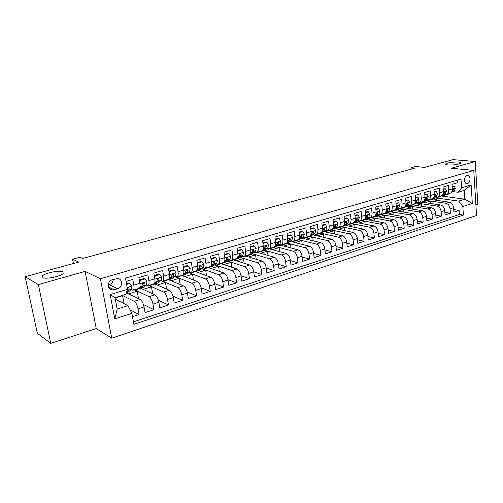 <?xml version="1.0" encoding="UTF-8"?>
<svg xmlns="http://www.w3.org/2000/svg" width="503" height="503" viewBox="0 0 503 503"><rect width="100%" height="100%" fill="white"/><g stroke="black" fill="none" stroke-linecap="round" stroke-linejoin="round"><path stroke-width="0.75" d="M447.978 164.984C446.054 164.783 445.281 164.418 445.677 163.896C448.274 162.494 452.574 161.878 458.573 162.041C460.553 162.236 461.352 162.601 460.968 163.135C458.327 164.544 454.002 165.16 447.978 164.984M42.428 277.555L42.359 275.889C44.93 272.934 60.033 269.998 62.976 271.853L63.133 273.55C60.687 276.493 45.176 279.511 42.428 277.555M467.036 175.547C463.741 176.302 463.753 183.922 467.042 183.564L467.545 183.476C470.827 182.696 470.802 175.101 467.507 175.465L467.036 175.547M475.895 205.017L477.85 204.381L475.241 161.501L453.002 159.621L424.582 167.398L415.327 166.48L411.064 167.637L411.19 169.159M111.716 338.186L476.542 215.523L473.769 170.423L100.418 278.763L111.716 338.186L96.243 328.578L85.101 271.394L38.335 284.566L50.778 343.379L96.243 328.578M50.778 343.379L37.329 333.256L25.15 276.725L78.764 262.05L72.564 259.177L73.425 263.509M38.335 284.566L25.15 276.725M457.114 180.244L457.284 182.803L451.983 184.381L452.298 188.914L448.739 189.989C448.795 192.341 448.016 193.806 446.394 194.391L444.224 194.303M448.739 189.989L448.418 185.444L443.03 187.047L443.357 191.612L439.735 192.706C439.804 195.076 439.031 196.554 437.415 197.132L435.252 197.038M439.735 192.706L439.402 188.122L433.913 189.757L434.259 194.365L430.574 195.478C430.65 197.861 429.889 199.345 428.286 199.924L426.129 199.823M430.574 195.478L430.222 190.857L424.639 192.517L425.004 197.163L421.25 198.295C421.338 200.703 420.583 202.193 418.986 202.766L416.842 202.652M421.25 198.295L420.885 193.636L415.195 195.327L415.579 200.005L411.762 201.162C411.856 203.589 411.108 205.086 409.53 205.658L407.386 205.532M411.762 201.162L411.372 196.466L405.581 198.195L405.984 202.91L402.092 204.08C402.199 206.526 401.463 208.035 399.898 208.607L397.76 208.468M402.092 204.08L401.69 199.351L395.792 201.106L396.207 205.859L392.252 207.06C392.365 209.525 391.642 211.04 390.089 211.606L387.958 211.455M392.252 207.06L391.824 202.288L385.82 204.073L386.26 208.871L382.223 210.084C382.349 212.574 381.645 214.096 380.098 214.662L377.979 214.498M382.223 210.084L381.777 205.274L375.659 207.098L376.118 211.933L372.013 213.171C372.151 215.68 371.453 217.208 369.925 217.768L367.812 217.598M372.013 213.171L371.547 208.324L365.31 210.179L365.794 215.051L361.607 216.315C361.758 218.843 361.072 220.383 359.557 220.943L357.457 220.754M361.607 216.315L361.116 211.423L354.766 213.316L355.269 218.233L351 219.522C351.163 222.068 350.497 223.615 348.994 224.168L346.907 223.967M351 219.522L350.49 214.586L344.021 216.516L344.542 221.471L340.191 222.785C340.368 225.357 339.714 226.916 338.23 227.463L336.155 227.243M340.191 222.785L339.663 217.812L333.061 219.78L333.608 224.778L329.176 226.117C329.364 228.708 328.723 230.273 327.258 230.814L325.19 230.581M329.176 226.117L328.616 221.1L321.889 223.106L322.461 228.148L317.94 229.513C318.141 232.122 317.519 233.7 316.066 234.235L314.017 233.989M317.94 229.513L317.362 224.451L310.496 226.495L311.093 231.581L306.484 232.977C306.698 235.605 306.088 237.19 304.661 237.724L302.624 237.46M306.484 232.977L305.874 227.872L298.876 229.953L299.499 235.083L294.796 236.504C295.022 239.164 294.437 240.755 293.029 241.283L291.004 241M294.796 236.504L294.161 231.355L287.024 233.48L287.672 238.661L282.875 240.107C283.12 242.786 282.548 244.389 281.158 244.911L279.152 244.609M282.875 240.107L282.214 234.914L274.927 237.083L275.6 242.308L270.708 243.785C270.966 246.489 270.413 248.098 269.048 248.614L267.062 248.293M270.708 243.785L270.017 238.541L262.579 240.755L263.283 246.03L258.284 247.539C258.567 250.261 258.033 251.884 256.693 252.393L254.719 252.053M258.284 247.539L257.574 242.245L249.978 244.508L250.714 249.828L245.609 251.368C245.904 254.116 245.395 255.744 244.081 256.247L242.125 255.889M245.609 251.368L244.867 246.03L237.114 248.337L237.875 253.707L232.669 255.279C232.977 258.052 232.487 259.693 231.198 260.189L229.274 259.8M232.669 255.279L231.889 249.89L223.973 252.248L224.766 257.668L219.446 259.278C219.773 262.076 219.308 263.717 218.051 264.207L216.139 263.798M219.446 259.278L218.635 253.839L210.55 256.241L211.379 261.711L205.941 263.358C206.293 266.181 205.853 267.835 204.62 268.313L202.734 267.879L205.406 268.564L207.079 267.565M205.941 263.358L205.098 257.863L196.836 260.328L197.698 265.848L192.146 267.527C192.511 270.375 192.096 272.035 190.895 272.513L189.034 272.048M192.146 267.527L191.266 261.981L182.822 264.496L183.721 270.073L178.043 271.783C178.433 274.663 178.043 276.336 176.874 276.795L175.038 276.31M178.043 271.783L177.125 266.194L168.492 268.759L169.429 274.387L163.626 276.141C164.035 279.046 163.676 280.724 162.544 281.177L160.734 280.661M163.626 276.141L162.676 270.495L153.849 273.123L154.823 278.8L148.888 280.599C149.322 283.529 148.989 285.214 147.895 285.66L146.109 285.107M148.888 280.599L147.895 274.889L138.866 277.581L139.884 283.315C140.331 286.264 140.016 287.955 138.941 288.395L133.018 290.206M132.478 316.695L139.079 314.545L130.088 309.848M126.618 284.434L129.824 283.472L131.912 286.157L131.56 289.313L128.366 292.004L126.398 292.752L140.174 299.423C141.934 300.618 143.236 303.139 144.072 306.975L145.065 312.596L153.949 309.71L143.449 304.529M140.821 288.338L154.924 294.789C156.722 295.953 158.03 298.436 158.847 302.234L159.803 307.805L168.486 304.975L158.376 300.26M154.93 284.019L169.348 290.256C171.183 291.388 172.498 293.834 173.296 297.594L174.214 303.114L182.708 300.348L172.95 296.034M174.139 270.18L173.177 269.809L168.882 271.098L169.838 271.469L174.139 270.18L176.063 272.802L175.566 275.902L171.988 278.656L168.763 279.781L183.463 285.817C185.337 286.924 186.657 289.332 187.43 293.06L188.317 298.524L196.629 295.821L187.185 291.859M182.218 275.625L197.277 281.473C199.182 282.554 200.508 284.931 201.263 288.621L202.112 294.035L210.248 291.388L201.093 287.741M196.164 270.897L195.334 271.513L210.801 277.222C212.731 278.272 214.064 280.624 214.8 284.277L215.617 289.64L223.584 287.05L214.699 283.679M208.443 267.596L224.036 273.066C225.998 274.085 227.337 276.405 228.054 280.02L228.834 285.339L236.636 282.799L227.997 279.687M221.226 263.723L237.001 268.992C238.988 269.985 240.333 272.274 241.031 275.858L241.78 281.127L249.419 278.643L241.012 275.745M233.688 259.906L249.695 264.999C251.707 265.974 253.059 268.231 253.738 271.777L254.461 277.002L261.944 274.569L253.751 271.878M245.904 256.165L262.138 261.088C264.176 262.038 265.527 264.27 266.188 267.785L266.879 272.959L274.21 270.576L266.225 268.068M257.888 252.493L274.324 257.259C276.386 258.184 277.738 260.384 278.392 263.868L279.052 268.998L286.238 266.659L278.448 264.32M269.639 248.897L286.27 253.506C288.351 254.405 289.709 256.58 290.344 260.032L290.979 265.119L298.021 262.824L290.42 260.642M281.164 245.37L297.983 249.821C300.084 250.701 301.442 252.852 302.058 256.272L302.674 261.315L309.578 259.07L302.152 257.02M292.476 241.912L309.464 246.212C311.583 247.074 312.948 249.199 313.551 252.581L314.136 257.586L320.901 255.379L313.652 253.468M303.548 238.504L320.719 242.672C322.863 243.515 324.228 245.615 324.812 248.972L325.372 253.927L332.018 251.764L324.925 249.972M314.287 235.14L331.766 239.202C333.923 240.025 335.287 242.094 335.859 245.426L336.4 250.337L342.914 248.218L335.985 246.539M324.278 231.713L342.6 235.8C344.775 236.599 346.139 238.648 346.699 241.943L347.215 246.822L353.603 244.741L346.831 243.156M334.269 228.4L353.232 232.455C355.42 233.235 356.784 235.266 357.331 238.535L357.828 243.37L364.097 241.327L357.47 239.843M344.731 225.287L363.663 229.179C365.863 229.94 367.234 231.946 367.768 235.184L368.24 239.981L374.395 237.976L367.907 236.58M354.999 222.232L373.905 225.96C376.118 226.702 377.489 228.683 378.011 231.896L378.463 236.655L384.506 234.687L378.149 233.373M365.077 219.226L383.959 222.798C386.185 223.527 387.555 225.482 388.065 228.67L388.492 233.386L394.427 231.455L388.203 230.217M374.98 216.265L393.83 219.698C396.068 220.408 397.433 222.345 397.936 225.501L398.345 230.185L404.173 228.287L398.08 227.117M384.701 213.36L403.525 216.648C405.77 217.346 407.141 219.258 407.631 222.395L408.021 227.035L413.743 225.174L407.77 224.068M394.258 210.499L413.045 213.656C415.302 214.335 416.673 216.227 417.15 219.339L417.521 223.942L423.142 222.112L417.289 221.075M403.639 207.682L422.401 210.713C424.664 211.379 426.035 213.253 426.5 216.334L426.858 220.905L432.379 219.107L426.638 218.126M412.862 204.916L431.593 207.827C433.863 208.475 435.233 210.329 435.686 213.385L436.026 217.918L441.452 216.158L435.824 215.227M421.929 202.193L440.622 204.985C442.904 205.626 444.268 207.456 444.715 210.493L445.042 214.988L450.374 213.253L444.853 212.379M142.921 283.692L142.594 283.547M72.564 259.177L79.964 257.178L82.8 258.448L415.233 168.059L411.064 167.637M114.175 289.791L117.652 288.747C123.065 287.389 122.801 278.442 117.337 278.543L112.307 279.769C106.862 281.089 107.082 290.068 112.546 290.005L114.175 289.791L108.497 286.999M458.107 192.265L461.591 187.801L461.012 179.093L125.473 278.109L127.504 289.313L125.895 294.324L115.017 297.669L117.142 309.062L127.957 305.642L131.874 313.363L133.861 324.303L463.389 215.102L462.823 206.544L458.698 201.099L464.772 199.182L464.2 190.398L458.107 192.265L453.04 191.618M461.591 187.801L471.16 184.897L472.323 203.476L462.823 206.544M131.874 313.363L114.766 318.883L110.195 294.576L127.504 289.313M427.412 200.596L445.966 203.306C448.255 203.935 449.619 205.758 450.059 208.776L450.374 213.253M430.82 199.515L449.5 202.2L445.966 203.306M418.527 203.313L437.025 206.117C439.308 206.758 440.672 208.6 441.125 211.644L441.452 216.158M409.461 206.06L427.934 208.978C430.203 209.632 431.574 211.493 432.033 214.561L432.379 219.107M400.338 208.877L418.678 211.882C420.942 212.555 422.306 214.441 422.778 217.529L423.142 222.112M391.032 211.738L409.26 214.844C411.511 215.536 412.881 217.434 413.359 220.553L413.743 225.174M381.538 214.643L399.665 217.862C401.91 218.566 403.28 220.484 403.771 223.628L404.173 228.287M371.874 217.598L389.9 220.93C392.139 221.647 393.503 223.596 394.006 226.765L394.427 231.455M362.041 220.61L379.96 224.055C382.179 224.791 383.55 226.759 384.066 229.953L384.506 234.687M352.031 223.672L369.831 227.237C372.038 227.991 373.408 229.978 373.936 233.203L374.395 237.976M341.845 226.79L359.513 230.481C361.707 231.254 363.078 233.266 363.619 236.517L364.097 241.327M331.471 229.972L349 233.782C351.182 234.574 352.553 236.611 353.106 239.893L353.603 244.741M320.876 233.203L338.293 237.152C340.456 237.957 341.826 240.019 342.392 243.326L342.914 248.218M323.618 231.562L323.938 231.638M310.03 236.479L327.371 240.585C329.522 241.409 330.886 243.496 331.471 246.835L332.018 251.764M298.939 239.812L316.242 244.081C318.374 244.93 319.738 247.036 320.336 250.406L320.901 255.379M287.615 243.194L304.893 247.646C307.012 248.513 308.37 250.651 308.98 254.053L309.578 259.07M276.065 246.633L293.324 251.286C295.418 252.173 296.776 254.336 297.399 257.769L298.021 262.824M264.289 250.136L281.523 254.996C283.591 255.908 284.95 258.096 285.591 261.56L286.238 266.659M252.28 253.707L269.476 258.781C271.532 259.718 272.884 261.931 273.538 265.427L274.21 270.576M240.025 257.335L257.19 262.641C259.221 263.603 260.567 265.842 261.239 269.369L261.944 274.569M227.519 261.032L244.647 266.584C246.652 267.565 247.998 269.841 248.689 273.399L249.419 278.643M214.756 264.792L231.845 270.608C233.826 271.614 235.165 273.915 235.876 277.511L236.636 282.799M201.722 268.621L218.774 274.72C220.723 275.751 222.062 278.084 222.785 281.711L223.584 287.05M188.418 272.513L205.425 278.914C207.343 279.976 208.676 282.334 209.424 286L210.248 291.388M174.824 276.474L191.788 283.202C193.68 284.289 195.007 286.685 195.768 290.382L196.629 295.821M162.551 281.177L177.855 287.578C179.709 288.697 181.03 291.124 181.816 294.859L182.708 300.348M149.039 285.61L163.613 292.054C165.437 293.199 166.751 295.663 167.556 299.436L168.486 304.975M135.087 290.086L149.058 296.632C150.843 297.807 152.151 300.304 152.975 304.114L153.949 309.71M126.064 281.391L132.779 279.391L133.811 285.151C134.27 288.112 133.968 289.81 132.911 290.244L131.157 289.653M127.976 288.156L127.561 287.961M122.323 295.424L134.175 301.31C135.923 302.517 137.218 305.044 138.067 308.899L139.079 314.545M133.421 321.876L459.409 214.467L459.138 210.405L453.719 209.575M449.5 202.2C451.788 202.822 453.153 204.633 453.587 207.645L453.895 212.109L459.138 210.405M115.288 299.122L127.957 305.642M85.101 271.394L100.418 278.763M475.241 161.501L451.279 168.254L473.769 170.423M441.244 195.969L464.772 199.182L472.323 203.476M436.12 197.931L458.698 201.099M123.619 303.41L124.008 303.29L122.619 295.701L122.154 295.475M115.08 298.021L122.619 295.701M138.526 298.625L137.206 291.218L134.861 290.118M128.661 293.846L137.206 291.218M143.135 289.395L151.485 286.829L148.454 285.49M152.686 293.765L151.485 286.829M148.008 285.622L153.792 283.855C154.905 283.409 155.245 281.724 154.823 278.8M157.294 285.044L165.462 282.529L162.306 281.208M166.556 289.049L165.462 282.529M162.664 281.146L168.316 279.416C169.461 278.958 169.832 277.279 169.429 274.387M171.158 280.781L179.143 278.322L174.711 276.562M180.149 284.459L179.143 278.322M176.999 276.763L182.52 275.072C183.702 274.607 184.098 272.934 183.721 270.073M184.733 276.606L192.548 274.204L188.298 272.601M193.466 279.995L192.548 274.204M191.021 272.469L196.422 270.821C197.635 270.344 198.063 268.684 197.698 265.848M198.031 272.513L205.67 270.168L201.602 268.709M206.513 275.644L205.67 270.168M204.746 268.275L210.028 266.659C211.266 266.175 211.719 264.528 211.379 261.711M211.053 268.514L218.535 266.213L214.63 264.88M219.308 271.406L218.535 266.213M218.183 264.169L223.345 262.591C224.615 262.094 225.093 260.453 224.766 257.668M223.81 264.591L231.135 262.34L227.394 261.12M231.852 267.269L231.135 262.34M231.336 260.145L236.385 258.605C237.686 258.102 238.183 256.467 237.875 253.707M236.316 260.743L243.483 258.536L239.893 257.429M244.144 263.232L243.483 258.536M244.213 256.209L249.155 254.694C250.481 254.191 250.997 252.569 250.714 249.828M248.576 256.976L255.593 254.814L252.141 253.795M256.203 259.29L255.593 254.814M256.832 252.349L261.667 250.871C263.012 250.356 263.553 248.746 263.283 246.03M260.592 253.279L267.464 251.167L264.15 250.23M268.03 255.436L267.464 251.167M269.193 248.57L273.921 247.124C275.298 246.602 275.858 244.999 275.6 242.308M272.375 249.658L279.108 247.583L275.927 246.728M279.63 251.663L279.108 247.583M281.303 244.867L285.937 243.452C287.332 242.924 287.911 241.327 287.672 238.661M283.931 246.099L290.533 244.074L287.471 243.282M291.017 247.979L290.533 244.074M293.174 241.239L297.707 239.849C299.128 239.321 299.719 237.73 299.499 235.083M295.267 242.616L301.737 240.629L298.788 239.9M302.184 244.37L301.737 240.629M304.812 237.68L309.251 236.322C310.691 235.788 311.3 234.203 311.093 231.581M306.39 239.195L312.728 237.246L309.854 236.567M313.149 240.836L312.728 237.246M316.217 234.191L320.568 232.858C322.027 232.317 322.656 230.751 322.461 228.148M317.305 235.838L323.517 233.926L320.663 233.279M323.907 237.378L323.517 233.926M327.409 230.77L331.672 229.469C333.143 228.922 333.791 227.356 333.608 224.778M328.019 232.543L334.111 230.676L331.226 230.047M334.476 233.983L334.111 230.676M338.381 227.413L342.562 226.136C344.052 225.589 344.712 224.03 344.542 221.471M338.538 229.311L344.511 227.475L341.6 226.866M344.844 230.663L344.511 227.475M349.151 224.124L353.244 222.873C354.747 222.313 355.426 220.773 355.269 218.233M348.862 226.136L354.722 224.338L351.786 223.747M355.036 227.406L354.722 224.338M359.714 220.892L363.726 219.666C365.247 219.107 365.939 217.573 365.794 215.051M358.997 223.018L364.744 221.251L361.795 220.685M365.04 224.212L364.744 221.251M372 217.133L374.012 216.516C375.552 215.957 376.25 214.429 376.118 211.933M368.957 219.956L374.597 218.227L371.623 217.673M374.867 221.075L374.597 218.227M380.255 214.611L384.116 213.429C385.663 212.863 386.379 211.348 386.26 208.871M378.74 216.95L384.273 215.246L381.287 214.718M384.525 218L384.273 215.246M390.246 211.556L394.031 210.399C395.597 209.833 396.32 208.317 396.207 205.859M388.347 213.995L393.78 212.329L390.762 211.813M394.012 214.988L393.78 212.329M400.061 208.556L403.771 207.418C405.343 206.852 406.084 205.343 405.984 202.91M397.791 211.09L403.123 209.455L400.023 208.946M403.343 212.027L403.123 209.455M409.694 205.608L413.334 204.495C414.918 203.922 415.667 202.426 415.579 200.005M407.072 208.242L412.303 206.632L409.253 206.148M412.51 209.116L412.303 206.632M419.156 202.715L422.727 201.621C424.325 201.049 425.085 199.559 425.004 197.163M416.195 205.431L421.332 203.853L418.289 203.394M421.52 206.261L421.332 203.853M428.449 199.873L431.958 198.804C433.567 198.226 434.334 196.742 434.259 194.365M425.161 202.678L430.203 201.125L427.141 200.678M430.386 203.457L430.203 201.125M437.585 197.082L441.024 196.032C442.64 195.447 443.42 193.976 443.357 191.612M433.976 199.968L438.93 198.446L435.856 198.012M439.094 200.703L438.93 198.446M459.409 214.467L463.389 215.102M446.557 194.334L449.94 193.303C451.562 192.724 452.348 191.259 452.298 188.914M115.017 297.669L110.195 294.576M117.142 309.062L114.766 318.883M471.16 184.897L464.2 190.398M108.214 284.987L109.27 284.679C111.672 283.793 112.993 282.064 113.244 279.492M129.824 283.472L128.931 283.063L126.504 283.793M126.681 291.885L128.674 290.193L129.145 288.175L128.435 287.502L127.341 288.414M129.145 288.175L128.158 287.71L127.391 288.665M136.552 289.124L135.131 290.08L133.88 289.942M144.927 278.945L144.009 278.549L139.52 279.888L140.431 280.29L144.927 278.945L146.964 281.605L146.555 284.748L143.229 287.458L139.922 288.615M140.431 280.29L139.784 282.736M139.375 280.441L139.52 279.888M138.878 288.678L140.431 288.313L143.732 285.603L144.248 283.591L143.556 282.925L142.45 284.138L141.94 286.15L138.652 288.86L135.332 290.017M144.248 283.591L143.236 283.145L142.45 284.082M151.277 284.623L149.8 285.585L148.517 285.465M159.696 274.512L158.753 274.129L154.364 275.443L155.301 275.833L159.696 274.512L161.677 277.153L161.218 280.278L157.766 283.007L154.496 284.151M155.301 275.833L154.698 278.084M153.472 284.233L155.025 283.849L158.458 281.12L159.011 279.115L158.332 278.448L157.257 279.643L156.71 281.649L153.289 284.377L150.013 285.522M159.011 279.115L157.973 278.681L157.263 279.542M165.688 280.221L164.154 281.196L162.84 281.089M169.838 271.469L169.291 273.538M168.386 279.398L164.374 281.127M167.757 279.882L169.31 279.479L172.862 276.725L173.453 274.732L172.793 274.072L171.737 275.254L171.152 277.247L169.021 278.907M173.453 274.732L172.391 274.311L171.749 275.103M179.785 275.908L178.2 276.895L176.849 276.801M183.205 266.886L184.06 267.2L188.267 265.936L190.147 268.545L189.6 271.626L185.903 274.399L182.721 275.506M184.06 267.2L183.564 269.086M188.267 265.936L187.286 265.584L183.193 266.81M182.426 275.103L178.427 276.826M181.734 275.625L183.281 275.198L186.959 272.431L187.581 270.444L186.934 269.79L185.903 270.954L185.28 272.94L183.35 274.399M187.581 270.444L186.5 270.042L185.921 270.759M193.58 271.689L191.951 272.683L190.266 272.5M197.214 262.761L197.975 263.025L202.093 261.793L203.922 264.377L203.331 267.439L199.528 270.224L196.384 271.324M197.975 263.025L197.522 264.729M202.093 261.793L201.093 261.447L197.195 262.616M192.756 272.299L195.334 271.513L192.184 272.613M195.409 271.457L196.962 271.01L200.747 268.231L201.407 266.25L200.772 265.597L199.76 266.747L199.106 268.728L197.352 270.023M201.407 266.25L200.301 265.861L199.785 266.521M210.927 258.718L211.593 258.938L215.624 257.731L217.403 260.296L216.774 263.346L212.87 266.144L209.764 267.231M211.593 258.938L211.191 260.466M215.624 257.731L214.605 257.398L210.895 258.511M209.613 266.785L205.645 268.489M208.808 267.37L210.355 266.917L214.247 264.119L214.938 262.145L214.316 261.497L213.329 262.635L212.637 264.603L211.04 265.76M214.938 262.145L213.813 261.767L213.366 262.365M220.301 263.522L218.591 264.528L215.957 263.93M224.338 254.757L228.871 253.757L230.607 256.304L229.94 259.334L225.929 262.145L222.86 263.22M224.923 254.939L224.564 256.297M228.871 253.757L227.84 253.437L224.3 254.499M222.785 262.761L218.83 264.452M219.434 264.138L223.47 262.899L227.457 260.089L228.18 258.127L227.576 257.479L225.885 260.567L224.432 261.598M228.18 258.127L227.042 257.762L226.652 258.309M233.254 259.561L231.499 260.573L228.909 260.057M237.473 250.871L241.842 249.865L243.534 252.393L242.83 255.405L238.724 258.234L235.693 259.29M237.976 251.022L237.661 252.21M241.842 249.865L240.792 249.557L237.429 250.563M235.681 258.819L231.745 260.497M234.769 259.447L236.316 258.97L240.396 256.146L241.151 254.191L240.56 253.55L238.862 256.612L237.535 257.53M239.692 254.317L239.994 253.845L241.151 254.191M245.936 255.681L244.144 256.706L241.591 256.253M250.331 247.067L254.543 246.055L256.19 248.564L255.455 251.557L251.261 254.392L248.268 255.442M250.758 247.187L250.488 248.212M254.543 246.055L253.481 245.76L250.287 246.715M248.319 254.952L244.395 256.624M247.357 255.606L248.897 255.115L253.072 252.28L253.852 250.337L253.273 249.702L251.569 252.739L250.368 253.556M253.852 250.337L252.682 250.004L252.412 250.437M258.366 251.884L256.536 252.908L254.021 252.525M262.924 243.339L266.986 242.32L268.596 244.81L267.822 247.79L263.547 250.632L260.585 251.67M263.283 243.433L263.056 244.295M266.986 242.32L265.911 242.031L262.874 242.943M260.699 251.167L256.794 252.833M259.693 251.84L261.227 251.343L265.49 248.501L266.294 246.564L265.729 245.929L264.012 248.947L262.937 249.67M265.094 246.275L264.911 246.602M270.545 248.155L268.677 249.192L266.206 248.866M275.26 239.68L279.178 238.661L280.743 241.138L279.938 244.093L275.581 246.948L272.657 247.973M275.55 239.749L275.361 240.453M279.178 238.661L278.09 238.384L275.204 239.252M272.827 247.457L268.942 249.111M271.783 248.149L273.318 247.646L277.656 244.791L278.486 242.867L277.933 242.232L276.21 245.231L275.248 245.866M282.479 244.508L280.58 245.546L278.146 245.269M287.351 236.089L291.13 235.077L292.658 237.535L291.822 240.472L287.383 243.339L284.491 244.351M287.565 236.146L287.427 236.693M291.13 235.077L290.024 234.813L287.288 235.63M284.723 243.823L280.85 245.464M283.629 244.527L286.144 243.383M286.704 243.018L289.583 241.157L290.438 239.239L289.898 238.611L288.162 241.591L287.307 242.144M294.18 240.931L292.256 241.974L289.854 241.742M299.197 232.575L302.837 231.562L304.328 234.002L303.466 236.926L298.958 239.799L296.097 240.799M299.348 232.612L299.247 233.002M302.837 231.562L301.725 231.305L299.134 232.084M296.38 240.258L292.526 241.893M295.248 240.975L297.757 239.837M298.625 239.283L301.272 237.592L302.152 235.687L301.618 235.058L299.876 238.02L299.128 238.497M305.654 237.422L303.699 238.472L301.335 238.284M310.804 229.123L314.318 228.117L315.777 230.537L314.884 233.442L310.307 236.322L307.478 237.315M314.318 228.117L313.199 227.872L310.747 228.607M307.811 236.762L303.975 238.384M306.641 237.491L309.169 236.347M310.276 235.649L312.728 234.102L313.633 232.204L313.118 231.581L310.716 234.926M316.909 233.977L314.922 235.033L312.596 234.882M322.19 225.74L325.579 224.74L327 227.142L326.076 230.034L321.436 232.92L318.638 233.895M325.579 224.74L324.448 224.501L322.127 225.193M319.028 233.335L315.205 234.951M317.814 234.077L320.354 232.927M321.675 232.103L323.97 230.676L324.894 228.79L324.385 228.167L322.077 231.43M327.95 230.607L325.938 231.663L323.643 231.55M333.351 222.408L336.62 221.427L338.01 223.816L337.06 226.683L332.357 229.575L329.591 230.544M336.62 221.427L335.476 221.194L333.288 221.854M330.025 229.972L326.221 231.575M328.78 230.726L331.332 229.569M332.848 228.632L334.992 227.318L335.935 225.438L335.444 224.822L333.219 227.997M338.783 227.293L336.74 228.356L334.482 228.274M344.291 219.126L347.454 218.176L348.805 220.547L347.837 223.401L343.071 226.293L340.336 227.255M347.454 218.176L346.303 217.956L344.234 218.572M340.814 226.671L337.029 228.268M339.538 227.438L342.097 226.281M343.8 225.237L345.806 224.017L346.768 222.15L346.284 221.534L344.146 224.64M349.409 224.042L347.347 225.111L345.115 225.055M355.03 215.906L358.086 214.988L359.406 217.34L358.406 220.176L353.59 223.081L350.88 224.024M358.086 214.988L356.923 214.775L354.973 215.359M351.402 223.433L347.636 225.023M350.094 224.212L352.66 223.049M354.546 221.911L356.413 220.786L357.394 218.924L356.929 218.315L354.867 221.345M359.84 220.855L357.752 221.924L355.558 221.892M365.568 212.744L368.51 211.857L369.799 214.196L368.787 217.019L363.908 219.918L361.229 220.855M368.51 211.857L367.341 211.65L365.511 212.203M361.802 220.251L358.042 221.836M360.456 221.043L363.034 219.874M365.084 218.654L366.825 217.61L367.825 215.762L367.366 215.152L365.385 218.113M369.001 218.359L365.807 218.792M375.904 209.644L378.746 208.789L380.01 211.109L378.966 213.913L374.043 216.818L371.396 217.749M378.746 208.789L377.571 208.588L375.854 209.103M370.925 217.774L368.265 218.704M370.629 217.931L373.213 216.762M375.42 215.46L377.049 214.498L378.061 212.656L377.615 212.052L375.703 214.944M380.13 214.649L378.005 215.724L375.873 215.743M386.053 206.595L388.8 205.771L390.026 208.079L388.97 210.864L383.996 213.775L381.375 214.693M388.8 205.771L386.002 206.06M382.022 214.071L378.3 215.63M380.614 214.875L383.211 213.706M385.889 211.807L387.675 209.003L388.115 209.606L387.084 211.442L385.568 212.329M390.014 211.625L387.857 212.706L385.751 212.744M396.012 203.608L398.665 202.816L399.866 205.105L398.785 207.871L393.767 210.782L391.171 211.694M398.665 202.816L395.968 203.08M391.856 211.065L388.153 212.618M390.429 211.876L393.025 210.707M395.521 209.254L396.936 208.437L397.98 206.614L397.552 206.016L395.786 208.783M399.74 208.638L397.533 209.745L395.459 209.801M405.795 200.672L408.354 199.905L409.524 202.181L408.43 204.935L403.362 207.846L400.797 208.745M408.354 199.905L405.745 200.15M401.52 208.11L397.829 209.65M400.061 208.927L402.664 207.758M405.299 206.243L406.606 205.488L407.669 203.677L407.248 203.08L405.55 205.777M409.297 205.708L407.034 206.834L404.997 206.909M415.396 197.792L417.867 197.05L419.012 199.307L417.899 202.049L412.793 204.96L410.253 205.853M417.867 197.05L415.352 197.27M411.008 205.205L407.336 206.739M409.524 206.035L412.133 204.859M414.9 203.281L416.113 202.596L417.188 200.791L416.78 200.194L415.151 202.828M418.691 202.828L416.377 203.973L414.365 204.061M424.828 194.963L427.21 194.246L428.33 196.491L427.198 199.213L422.061 202.124L419.54 203.005M427.21 194.246L424.79 194.447M420.332 202.357L416.679 203.885M418.823 203.187L421.439 202.017M424.331 200.376L425.444 199.748L426.531 197.956L426.135 197.358L424.582 199.917M427.927 199.993L425.551 201.162L423.57 201.269M434.095 192.184L436.397 191.492L437.491 193.724L436.34 196.428L432.586 198.54M432.492 198.591L428.669 200.213M436.397 191.492L434.058 191.668M429.493 199.553L425.859 201.074M427.965 200.395L430.581 199.219M433.592 197.528L434.617 196.95L435.717 195.164L435.328 194.579L433.844 197.05M437 197.207L434.567 198.402L432.618 198.522M443.2 189.449L445.419 188.782L446.488 191.002L445.325 193.686L441.923 195.585M441.276 195.95L437.641 197.465M445.419 188.782L443.168 188.939M438.497 196.799L434.875 198.308M436.944 197.648L439.565 196.472M442.69 194.73L443.627 194.208L444.74 192.429L444.363 191.844L442.954 194.227M445.928 194.466L443.432 195.692L441.552 195.824M452.147 186.764L454.284 186.123L455.328 188.323L454.152 191.002L450.958 192.768M450.053 193.271L446.463 194.762M454.284 186.123L452.115 186.261M447.349 194.095L443.747 195.598M445.771 194.944L448.399 193.774M451.637 191.976L452.486 191.505L453.612 189.738L453.241 189.153L451.914 191.448M440.622 204.985L437.025 206.117M431.593 207.827L427.934 208.978M422.401 210.713L418.678 211.882M413.045 213.656L409.26 214.844M403.525 216.648L399.665 217.862M393.83 219.698L389.9 220.93M383.959 222.798L379.96 224.055M373.905 225.96L369.831 227.237M363.663 229.179L359.513 230.481M353.232 232.455L349 233.782M342.6 235.8L338.293 237.152M331.766 239.202L327.371 240.585M320.719 242.672L316.242 244.081M309.464 246.212L304.893 247.646M297.983 249.821L293.324 251.286M286.27 253.506L281.523 254.996M274.324 257.259L269.476 258.781M262.138 261.088L257.19 262.641M249.695 264.999L244.647 266.584M237.001 268.992L231.845 270.608M224.036 273.066L218.774 274.72M210.801 277.222L205.425 278.914M197.277 281.473L191.788 283.202M183.463 285.817L177.855 287.578M169.348 290.256L163.613 292.054M154.924 294.789L149.058 296.632M140.174 299.423L134.175 301.31M144.072 306.975L138.067 308.899M453.587 207.645L450.059 208.776M444.715 210.493L441.125 211.644M435.686 213.385L432.033 214.561M426.5 216.334L422.778 217.529M417.15 219.339L413.359 220.553M407.631 222.395L403.771 223.628M397.936 225.501L394.006 226.765M388.065 228.67L384.066 229.953M378.011 231.896L373.936 233.203M367.768 235.184L363.619 236.517M357.331 238.535L353.106 239.893M346.699 241.943L342.392 243.326M335.859 245.426L331.471 246.835M324.812 248.972L320.336 250.406M313.551 252.581L308.98 254.053M302.058 256.272L297.399 257.769M290.344 260.032L285.591 261.56M278.392 263.868L273.538 265.427M266.188 267.785L261.239 269.369M253.738 271.777L248.689 273.399M241.031 275.858L235.876 277.511M228.054 280.02L222.785 281.711M214.8 284.277L209.424 286M201.263 288.621L195.768 290.382M187.43 293.06L181.816 294.859M173.296 297.594L167.556 299.436M158.847 302.234L152.975 304.114M139.884 283.315L133.811 285.151M109.27 284.679L117.652 288.747M131.861 286.088L127.177 287.509M128.366 292.004L126.448 292.595M131.56 289.313L128.674 290.193M146.914 281.542L139.941 283.648M138.652 288.86L135.835 289.722M143.229 287.458L140.431 288.313M141.94 286.15L139.997 286.741M146.555 284.748L143.732 285.603M161.626 277.09L154.874 279.134M153.289 284.377L150.535 285.22M157.766 283.007L155.025 283.849M156.71 281.649L154.899 282.202M161.218 280.278L158.458 281.12M176.019 272.739L169.48 274.713M167.612 279.995L164.915 280.819M171.988 278.656L169.31 279.479M171.152 277.247L169.473 277.763M175.566 275.902L172.862 276.725M190.096 268.476L183.771 270.394M181.621 275.707L178.986 276.518M185.903 274.399L183.281 275.198M185.28 272.94L183.727 273.418M189.6 271.626L186.959 272.431M203.872 264.314L197.748 266.162M199.528 270.224L196.962 271.01M199.106 268.728L197.673 269.168M203.331 267.439L200.747 268.231M217.359 260.233L211.423 262.032M208.764 267.401L206.236 268.174M212.87 266.144L210.355 266.917M212.637 264.603L211.317 265.006M216.774 263.346L214.247 264.119M230.563 256.241L224.81 257.982M225.929 262.145L223.47 262.899M225.885 260.567L224.678 260.938M229.94 259.334L227.457 260.089M243.49 252.33L237.919 254.015M234.788 259.435L232.361 260.177M238.724 258.234L236.316 258.97M238.862 256.612L237.756 256.951M242.83 255.405L240.396 256.146M256.153 248.501L250.752 250.136M247.401 255.574L245.024 256.304M251.261 254.392L248.897 255.115M251.569 252.739L250.563 253.047M255.455 251.557L253.072 252.28M268.552 244.747L263.321 246.332M259.762 251.796L257.435 252.506M263.547 250.632L261.227 251.343M264.012 248.947L263.107 249.224M267.822 247.79L265.49 248.501M265.125 246.244L266.294 246.564M280.705 241.075L275.638 242.609M271.878 248.086L269.595 248.784M275.581 246.948L273.318 247.646M276.21 245.231L275.399 245.477M279.938 244.093L277.656 244.791M277.329 242.559L278.486 242.867M292.62 237.473L287.703 238.956M283.755 244.452L281.517 245.137M287.383 243.339L285.163 244.018M288.162 241.591L287.439 241.805M291.822 240.472L289.583 241.157M289.288 238.956L290.438 239.239M304.29 233.939L299.53 235.379M295.393 240.887L293.199 241.559M298.958 239.799L296.776 240.465M299.876 238.02L299.247 238.208M303.466 236.926L301.272 237.592M301.014 235.417L302.152 235.687M315.739 230.481L311.124 231.877M306.811 237.391L304.661 238.051M310.307 236.322L308.169 236.982M311.363 234.517L310.816 234.681M314.884 233.442L312.728 234.102M312.508 231.946L313.633 232.204M326.963 227.086L322.486 228.437M318.009 233.964L315.897 234.612M321.436 232.92L319.336 233.562M322.63 231.084L322.165 231.223M326.076 230.034L323.97 230.676M323.781 228.544L324.894 228.79M337.972 223.753L333.634 225.067M328.993 230.607L326.925 231.242M332.357 229.575L330.295 230.204M333.678 227.714L333.288 227.834M337.06 226.683L334.992 227.318M334.841 225.212L335.935 225.438M348.774 220.49L344.568 221.76M339.77 227.306L337.739 227.928M343.071 226.293L341.053 226.916M344.517 224.413L344.203 224.508M347.837 223.401L345.806 224.017M345.687 221.936L346.768 222.15M359.368 217.283L355.294 218.516M350.352 224.068L348.353 224.678M353.59 223.081L351.603 223.684M358.406 220.176L356.413 220.786M356.331 218.723L357.394 218.924M369.768 214.14L365.813 215.334M360.733 220.892L358.771 221.49M363.908 219.918L361.965 220.515M368.787 217.019L366.825 217.61M366.781 215.573L367.825 215.762M379.979 211.053L376.143 212.209M374.043 216.818L372.132 217.403M378.966 213.913L377.049 214.498M377.03 212.473L378.061 212.656M389.995 208.022L386.279 209.147M380.928 214.712L379.042 215.29M383.996 213.775L382.117 214.347M388.97 210.864L387.084 211.442M387.096 209.437L388.115 209.606M399.835 205.048L396.226 206.136M390.756 211.7L388.901 212.272M393.767 210.782L391.925 211.348M398.785 207.871L396.936 208.437M396.98 206.456L397.98 206.614M409.492 202.124L405.996 203.181M400.407 208.751L398.59 209.305M403.362 207.846L401.557 208.399M408.43 204.935L406.606 205.488M406.682 203.52L407.669 203.677M418.986 199.257L415.591 200.282M409.888 205.846L408.103 206.393M412.793 204.96L411.014 205.501M417.899 202.049L416.113 202.596M416.214 200.647L417.188 200.791M428.305 196.434L425.016 197.428M419.206 202.998L417.446 203.533M422.061 202.124L420.313 202.659M427.198 199.213L425.444 199.748M425.576 197.817L426.531 197.956M437.465 193.668L434.278 194.63M428.361 200.194L426.632 200.722M431.165 199.339L429.449 199.861M436.34 196.428L434.617 196.95M434.774 195.038L435.717 195.164M446.463 190.945L443.369 191.876M437.352 197.44L435.655 197.962M440.112 196.598L438.421 197.113M445.325 193.686L443.627 194.208M443.809 192.309L444.74 192.429M455.303 188.267L452.31 189.178M446.199 194.736L444.526 195.246M448.909 193.906L447.249 194.416M454.152 191.002L452.486 191.505M452.694 189.625L453.612 189.738M445.677 163.896L445.708 164.412M42.359 275.889L42.736 277.7M466.451 183.494L467.042 183.564M109.27 288.382L112.546 290.005"/></g></svg>

